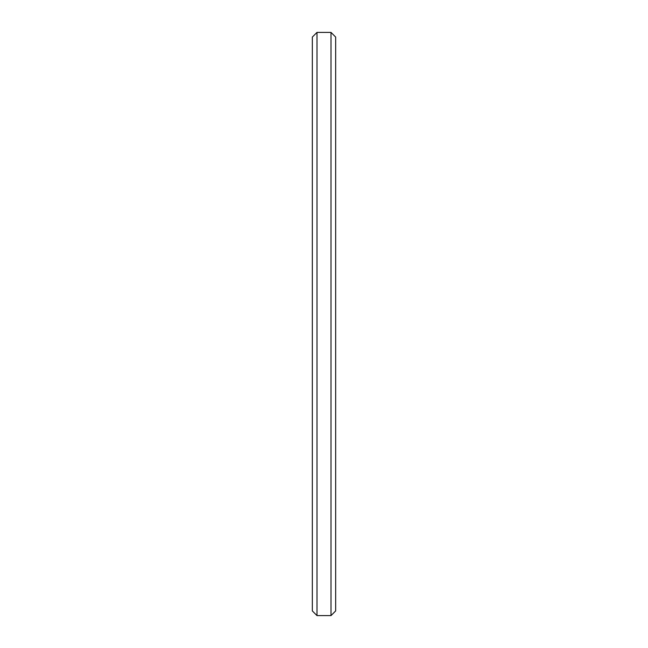 <?xml version="1.0" encoding="UTF-8"?>
<svg xmlns="http://www.w3.org/2000/svg" width="648" height="648" viewBox="0 0 648 648"><rect width="100%" height="100%" fill="white"/><g stroke="black" fill="none" stroke-linecap="round" stroke-linejoin="round"><path stroke-width="0.97" d="M330.998 615.6L330.998 32.4L335.664 37.066L335.664 610.934L330.998 615.6L317.002 615.6L312.336 610.934L312.336 37.066L317.002 32.4L317.002 615.6M330.998 32.4L317.002 32.4"/></g></svg>
